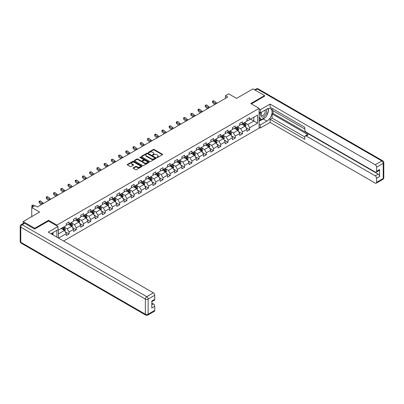 <?xml version="1.0" encoding="UTF-8"?>
<svg xmlns="http://www.w3.org/2000/svg" width="404" height="404" viewBox="0 0 404 404"><rect width="100%" height="100%" fill="white"/><g stroke="black" fill="none" stroke-linecap="round" stroke-linejoin="round"><path stroke-width="0.61" d="M156.904 157.535A0.449 0.258 0 0 0 157.54 157.535L162.373 154.742A0.641 0.369 0 0 0 162.559 154.48A0.641 0.369 0 0 0 162.373 154.217L154.187 149.495A0.641 0.369 0 0 0 153.278 149.495L148.45 152.283A0.449 0.258 0 0 0 149.086 152.651L149.707 152.288A2.055 1.187 0 0 1 152.621 152.288L153.303 152.682A2.055 1.187 0 0 1 153.904 153.525A2.055 1.187 0 0 1 153.303 154.363L152.677 154.722A0.449 0.258 0 0 0 153.313 155.091L153.939 154.732A2.055 1.187 0 0 1 156.848 154.732L157.53 155.126A2.055 1.187 0 0 1 158.131 155.964A2.055 1.187 0 0 1 157.53 156.803L156.904 157.166A0.449 0.258 0 0 0 156.904 157.535L156.904 157.166M133.32 167.817A0.641 0.369 0 0 0 133.133 168.079A0.641 0.369 0 0 0 133.32 168.337L135.618 169.665A0.641 0.369 0 0 0 136.527 169.665L141.89 166.569A0.641 0.369 0 0 0 142.077 166.307A0.641 0.369 0 0 0 141.89 166.044L133.709 161.317A0.641 0.369 0 0 0 132.8 161.317L127.437 164.418A0.641 0.369 0 0 0 127.245 164.675A0.641 0.369 0 0 0 127.437 164.938L130.209 166.539A0.641 0.369 0 0 0 131.118 166.539L133.411 165.216A0.641 0.369 0 0 0 133.603 164.953A0.641 0.369 0 0 0 133.411 164.691L132.037 163.898A1.722 0.995 0 0 1 131.532 163.196A1.722 0.995 0 0 1 132.593 162.277A1.722 0.995 0 0 1 134.471 162.494L139.855 165.605A1.722 0.995 0 0 1 140.36 166.307A1.722 0.995 0 0 1 139.299 167.221A1.722 0.995 0 0 1 137.426 167.009L136.527 166.488A0.641 0.369 0 0 0 135.618 166.488L133.32 167.817L133.32 168.337L135.618 167.024L135.618 166.488M264.57 96.293L264.57 95.571L252.99 88.885L236.552 98.379L228.674 93.834L225.437 95.703L227.75 97.041L37.309 206.989L34.991 205.656L31.749 207.525L31.749 216.62M48.566 221.054L48.566 220.281L34.764 228.25L23.185 221.564L39.627 212.07L31.749 207.525M48.566 220.281L56.898 225.094L259.105 108.353L259.105 128.139L63.595 241.016M264.57 95.571L250.768 103.54L259.105 108.353M149.753 161.504A0.641 0.369 0 0 0 150.667 161.504L156.03 158.403A0.641 0.369 0 0 0 156.217 158.141A0.641 0.369 0 0 0 156.03 157.878L147.844 153.156A0.641 0.369 0 0 0 146.935 153.156L141.572 156.252A0.641 0.369 0 0 0 141.385 156.515A0.641 0.369 0 0 0 141.572 156.777L149.753 161.504M140.183 157.631A0.449 0.258 0 0 1 140.643 157.691L148.95 162.489L143.597 165.584A0.641 0.369 0 0 1 142.688 165.584L134.502 160.858L136.799 159.545L136.799 159.009L134.502 160.332A0.641 0.369 0 0 0 134.315 160.595A0.641 0.369 0 0 0 134.502 160.858L134.502 160.332M136.799 159.545A0.641 0.369 0 0 1 137.708 159.545L137.708 159.009A0.641 0.369 0 0 0 136.799 159.009M137.708 159.009L141.026 160.923A0.641 0.369 0 0 0 141.935 160.923L143.46 160.045A0.641 0.369 0 0 0 143.647 159.782A0.641 0.369 0 0 0 143.46 159.519L140.006 157.525A0.449 0.258 0 0 1 140.643 157.156L148.96 161.964A0.641 0.369 0 0 1 149.147 162.226A0.641 0.369 0 0 1 148.96 162.489L148.96 161.964M23.185 223.493L23.185 221.564M34.764 228.25L34.764 228.972M56.898 237.153L56.898 230.31M56.898 225.871L56.898 225.094M65.216 231.739L69.079 233.972L69.079 232.017L73.528 229.452L73.528 231.406L76.305 229.8L76.305 227.846L80.749 225.281L80.749 227.235L83.532 225.629L83.532 223.675L87.976 221.109L87.976 223.064L90.754 221.458L90.754 219.503L95.203 216.938L95.203 218.892L97.98 217.286L97.98 215.332L102.424 212.767L102.424 214.721L105.207 213.115L105.207 211.161L109.651 208.595L109.651 210.55L112.428 208.944L112.428 206.989L116.877 204.424L116.877 206.378L119.655 204.772L119.655 202.818L124.099 200.253L124.099 202.207L126.881 200.601L126.881 198.647L131.325 196.081L131.325 198.036L134.103 196.43L134.103 194.476L138.552 191.91L138.552 193.864L141.329 192.259L141.329 190.304L145.773 187.739L145.773 189.693L148.556 188.087L148.556 186.133L153 183.567L153 185.522L155.777 183.916L155.777 181.967L160.226 179.396L160.226 181.351L163.004 179.745L163.004 177.795L167.448 175.225L167.448 177.179L170.23 175.573L170.23 173.624L174.674 171.054L174.674 173.008L177.452 171.402L177.452 169.453L181.901 166.882L181.901 168.837L184.678 167.231L184.678 165.281L189.123 162.711L189.123 164.665L191.905 163.059L191.905 161.11L196.349 158.54L196.349 160.494L199.127 158.888L199.127 156.939L203.576 154.368L203.576 156.323L206.353 154.717L206.353 152.768L210.797 150.197L210.797 152.151L213.58 150.546L213.58 148.596L218.024 146.026L218.024 147.98L220.801 146.374L220.801 144.425L225.25 141.855L225.25 143.809L228.028 142.203L228.028 140.254L232.477 137.683L232.477 139.638L235.254 138.032L235.254 136.082L239.698 133.512L239.698 135.466L242.476 133.86L242.476 131.911L246.925 129.341L246.925 131.295L249.702 129.689L249.702 127.74L257.575 123.19L257.575 115.064L253.869 117.2L253.869 121.054L257.575 123.19M69.079 233.972L66.301 235.577L66.301 233.623L58.545 238.102M58.428 238.037L58.428 230.043L66.301 225.493L66.301 223.543L69.079 221.937L69.079 223.892L73.528 221.321L73.528 219.372L76.305 217.766L76.305 219.72L80.749 217.15L80.749 215.201L83.532 213.595L83.532 215.549L87.976 212.979L87.976 211.029L90.754 209.423L90.754 211.378L95.203 208.807L95.203 206.858L97.98 205.252L97.98 207.207L102.424 204.636L102.424 202.687L105.207 201.081L105.207 203.035L109.651 200.465L109.651 198.516L112.428 196.91L112.428 198.864L116.877 196.299L116.877 194.344L119.655 192.738L119.655 194.693L124.099 192.127L124.099 190.173L126.881 188.567L126.881 190.521L131.325 187.956L131.325 186.002L134.103 184.396L134.103 186.35L138.552 183.785L138.552 181.83L141.329 180.224L141.329 182.179L145.773 179.613L145.773 177.659L148.556 176.053L148.556 178.007L153 175.442L153 173.488L155.777 171.882L155.777 173.836L160.226 171.271L160.226 169.316L163.004 167.711L163.004 169.665L167.448 167.099L167.448 165.145L170.23 163.539L170.23 165.494L174.674 162.928L174.674 160.974L177.452 159.368L177.452 161.322L181.901 158.757L181.901 156.803L184.678 155.197L184.678 157.151L189.123 154.586L189.123 152.631L191.905 151.025L191.905 152.98L196.349 150.414L196.349 148.46L199.127 146.854L199.127 148.808L203.576 146.243L203.576 144.289L206.353 142.683L206.353 144.637L210.797 142.072L210.797 140.117L213.58 138.511L213.58 140.466L218.024 137.9L218.024 135.946L220.801 134.34L220.801 136.294L225.25 133.729L225.25 131.775L228.028 130.169L228.028 132.123L232.477 129.558L232.477 127.603L235.254 125.998L235.254 127.952L239.698 125.386L239.698 123.432L242.476 121.826L242.476 123.781L246.925 121.215L246.925 119.261L249.702 117.655L249.702 119.609L257.575 115.064M68.342 224.316L71.675 226.245L67.226 228.81L63.893 226.886M66.301 224.427L67.226 224.962L69.079 223.892M67.226 228.81L69.079 232.017M71.675 226.245L73.528 229.452M75.563 220.145L78.901 222.074L74.452 224.639L71.119 222.715M73.528 220.256L74.452 220.791L76.305 219.72M74.452 224.639L76.305 227.846M78.901 222.074L80.749 225.281M82.79 215.973L86.123 217.902L81.679 220.468L78.341 218.544M80.749 216.084L81.679 216.62L83.532 215.549M81.679 220.468L83.532 223.675M86.123 217.902L87.976 221.109M90.016 211.807L93.349 213.731L88.9 216.297L85.567 214.373M87.976 211.913L88.9 212.448L90.754 211.378M88.9 216.297L90.754 219.503M93.349 213.731L95.203 216.938M97.238 207.636L100.576 209.56L96.127 212.125L92.794 210.201M95.203 207.742L96.127 208.277L97.98 207.207M96.127 212.125L97.98 215.332M100.576 209.56L102.424 212.767M104.464 203.464L107.797 205.389L103.353 207.954L100.015 206.03M102.424 203.571L103.353 204.106L105.207 203.035M103.353 207.954L105.207 211.161M107.797 205.389L109.651 208.595M111.691 199.293L115.024 201.217L110.575 203.783L107.242 201.859M109.651 199.399L110.575 199.935L112.428 198.864M110.575 203.783L112.428 206.989M115.024 201.217L116.877 204.424M118.912 195.122L122.25 197.046L117.801 199.611L114.468 197.687M116.877 195.228L117.801 195.763L119.655 194.693M117.801 199.611L119.655 202.818M122.25 197.046L124.099 200.253M126.139 190.951L129.472 192.875L125.028 195.44L121.695 193.516M124.099 191.057L125.028 191.592L126.881 190.521M125.028 195.44L126.881 198.647M129.472 192.875L131.325 196.081M133.365 186.779L136.698 188.703L132.254 191.269L128.916 189.345M131.325 186.885L132.254 187.421L134.103 186.35M132.254 191.269L134.103 194.476M136.698 188.703L138.552 191.91M140.587 182.608L143.925 184.532L139.476 187.097L136.143 185.173M138.552 182.714L139.476 183.249L141.329 182.179M139.476 187.097L141.329 190.304M143.925 184.532L145.773 187.739M147.814 178.437L151.147 180.361L146.703 182.926L143.369 181.002M145.773 178.543L146.703 179.078L148.556 178.007M146.703 182.926L148.556 186.133M151.147 180.361L153 183.567M155.04 174.265L158.373 176.189L153.929 178.755L150.591 176.831M153 174.371L153.929 174.907L155.777 173.836M153.929 178.755L155.777 181.967M158.373 176.189L160.226 179.396M162.262 170.094L165.6 172.018L161.151 174.584L157.818 172.659M160.226 170.2L161.151 170.735L163.004 169.665M161.151 174.584L163.004 177.795M165.6 172.018L167.448 175.225M169.488 165.923L172.821 167.847L168.377 170.412L165.044 168.488M167.448 166.029L168.377 166.564L170.23 165.494M168.377 170.412L170.23 173.624M172.821 167.847L174.674 171.054M176.715 161.752L180.048 163.676L175.604 166.241L172.266 164.317M174.674 161.858L175.604 162.393L177.452 161.322M175.604 166.241L177.452 169.453M180.048 163.676L181.901 166.882M183.936 157.58L187.274 159.504L182.825 162.07L179.492 160.146M181.901 157.686L182.825 158.222L184.678 157.151M182.825 162.07L184.678 165.281M187.274 159.504L189.123 162.711M191.163 153.409L194.496 155.333L190.052 157.898L186.719 155.974M189.123 153.515L190.052 154.05L191.905 152.98M190.052 157.898L191.905 161.11M194.496 155.333L196.349 158.54M198.389 149.238L201.722 151.162L197.278 153.727L193.94 151.803M196.349 149.344L197.278 149.879L199.127 148.808M197.278 153.727L199.127 156.939M201.722 151.162L203.576 154.368M205.611 145.066L208.949 146.99L204.5 149.556L201.167 147.632M203.576 145.172L204.5 145.708L206.353 144.637M204.5 149.556L206.353 152.768M208.949 146.99L210.797 150.197M212.837 140.895L216.17 142.819L211.726 145.384L208.393 143.46M210.797 141.001L211.726 141.536L213.58 140.466M211.726 145.384L213.58 148.596M216.17 142.819L218.024 146.026M220.064 136.724L223.397 138.648L218.953 141.213L215.615 139.289M218.024 136.83L218.953 137.365L220.801 136.294M218.953 141.213L220.801 144.425M223.397 138.648L225.25 141.855M227.285 132.552L230.623 134.476L226.174 137.042L222.841 135.118M225.25 132.658L226.174 133.194L228.028 132.123M226.174 137.042L228.028 140.254M230.623 134.476L232.477 137.683M234.512 128.381L237.845 130.305L233.401 132.871L230.068 130.947M232.477 128.487L233.401 129.022L235.254 127.952M233.401 132.871L235.254 136.082M237.845 130.305L239.698 133.512M241.738 124.21L245.071 126.134L240.627 128.699L237.289 126.775M239.698 124.316L240.627 124.851L242.476 123.781M240.627 128.699L242.476 131.911M245.071 126.134L246.925 129.341M250.536 119.13L253.869 121.054L247.849 124.528L244.516 122.604M246.925 120.145L247.849 120.68L249.702 119.609M247.849 124.528L249.702 127.74M225.437 95.703L225.437 98.379M58.428 233.891L64.448 230.416L61.115 228.487M64.448 230.416L66.301 233.623M245.834 127.457L249.702 129.689M238.613 131.628L242.476 133.86M231.386 135.8L235.254 138.032M224.159 139.971L228.028 142.203M216.938 144.142L220.801 146.374M209.711 148.313L213.58 150.546M202.485 152.485L206.353 154.717M195.263 156.656L199.127 158.888M188.037 160.827L191.905 163.059M180.81 164.999L184.678 167.231M173.589 169.17L177.452 171.402M166.362 173.341L170.23 175.573M159.136 177.513L163.004 179.745M151.914 181.684L155.777 183.916M144.688 185.855L148.556 188.087M137.461 190.026L141.329 192.259M130.239 194.198L134.103 196.43M123.013 198.369L126.881 200.601M115.786 202.54L119.655 204.772M108.565 206.712L112.428 208.944M101.338 210.883L105.207 213.115M94.112 215.054L97.98 217.286M86.89 219.226L90.754 221.458M79.664 223.397L83.532 225.629M72.437 227.568L76.305 229.8M157.085 157.595L157.53 157.338A2.055 1.187 0 0 0 158.131 156.499L158.131 155.964M153.904 153.525L153.904 154.06A2.055 1.187 0 0 1 153.303 154.899L152.853 155.156M162.363 154.747L154.187 150.03A0.641 0.369 0 0 0 153.278 150.03L148.627 152.712M156.02 158.408L147.844 153.692A0.641 0.369 0 0 0 146.935 153.692L141.582 156.782L141.572 156.252M154.894 158.328A0.449 0.258 0 0 0 154.894 157.959L147.707 153.813A0.449 0.258 0 0 0 147.071 153.813L146.415 154.192A2.055 1.187 0 0 0 145.814 155.035A2.055 1.187 0 0 0 146.415 155.873L151.323 158.706A2.055 1.187 0 0 0 154.232 158.706L154.894 158.328L154.894 158.863A0.449 0.258 0 0 0 155.025 158.676L155.025 158.141M145.814 155.035L145.814 155.565A2.055 1.187 0 0 0 146.415 156.409L146.415 155.873M154.894 158.863L154.232 159.242A2.055 1.187 0 0 1 151.323 159.242L146.415 156.409M137.708 159.545L141.026 161.459A0.641 0.369 0 0 0 141.935 161.459L143.46 160.58A0.641 0.369 0 0 0 143.647 160.317L143.647 159.782M144.47 162.913A1.722 0.995 0 0 0 146.344 163.13A1.722 0.995 0 0 0 147.404 162.211A1.722 0.995 0 0 0 146.904 161.509L145.006 160.413A0.641 0.369 0 0 0 144.097 160.413L142.572 161.292A0.641 0.369 0 0 0 142.385 161.555A0.641 0.369 0 0 0 142.572 161.817L144.47 162.913L144.47 163.448A1.722 0.995 0 0 0 146.344 163.66A1.722 0.995 0 0 0 147.404 162.746L147.404 162.211M142.385 161.555L142.385 162.09A0.641 0.369 0 0 0 142.572 162.352L142.572 161.817M144.47 163.448L142.572 162.352M140.36 166.307L140.36 166.842A1.722 0.995 0 0 1 139.299 167.756A1.722 0.995 0 0 1 137.426 167.544L136.527 167.024A0.641 0.369 0 0 0 135.618 167.024M131.532 163.196L131.532 163.731A1.722 0.995 0 0 0 132.037 164.433L132.037 163.898M133.406 165.221L132.037 164.433M141.89 166.044L141.89 166.569L133.709 161.852A0.641 0.369 0 0 0 132.8 161.852L127.442 164.943L127.437 164.418M245.435 126.765L245.991 125.381A1.737 1 -120 0 0 245.435 123.902L244.481 122.624M242.814 124.831L242.163 123.962M243.041 123.452L244.001 124.73A1.737 1 60 0 1 244.496 125.775L245.051 125.452A1.737 1 -120 0 0 244.556 124.412L243.597 123.134M243.163 123.387L244.223 124.801A0.884 0.51 60 0 1 244.385 125.068L245.051 125.452M215.928 103.868A3.272 1.889 60 0 1 215.024 103.318L212.817 101.46L212.56 102.616L214.766 104.474A4.914 2.838 -120 0 0 214.812 104.51M217.084 103.197A3.272 1.889 60 0 1 216.18 102.646L213.974 100.793L212.817 101.46L212.499 101.116L213.974 100.793M212.56 102.616L212.499 101.116M261.454 112.211A4.257 2.459 120 0 0 262.186 117.125A4.257 2.459 120 0 0 266.029 114.08A4.257 2.459 120 0 0 265.928 109.625M261.691 112.07A2.914 1.682 120 0 0 261.686 115.453A2.914 1.682 120 0 0 262.11 115.584A2.914 1.682 120 0 0 264.777 113.433A2.914 1.682 120 0 0 264.6 110.403A2.914 1.682 120 0 0 264.59 110.398M267.549 108.737L268.69 110.358L266.191 116.801L261.191 119.69L259.105 118.291M261.191 119.69L259.105 116.721M259.105 115.064L260.019 112.706M52.076 233.093L53.146 234.987M259.105 112.176L260.307 112.873L260.307 109.716L270.079 104.075L375.21 164.771L381.836 160.949L257.252 89.021L255.237 90.183M260.307 112.873L266.887 109.075A7.368 4.252 120 0 1 270.569 108.711A7.368 4.252 120 0 1 271.7 114.615A7.368 4.252 120 0 1 266.887 121.109L260.307 124.902L260.307 128.058L270.079 122.417L270.079 119.261L304.818 139.314L304.818 136.804A1.964 1.136 -120 0 1 305.222 135.901A1.964 1.136 -120 0 1 306.207 136.002L375.21 175.841L378.174 174.129A1.964 1.136 60 0 1 379.568 176.538L379.568 169.529A1.964 1.136 60 0 1 379.159 170.432L376.195 172.139A1.964 1.136 -120 0 0 376.604 171.24L376.604 167.175A1.964 1.136 -120 0 0 375.21 164.771M273.043 110.706L273.043 113.433L272.119 113.968L272.119 118.084L270.079 119.261M272.119 108.403L272.119 110.171L304.818 129.048M376.195 172.139A1.964 1.136 -120 0 1 375.21 172.043L306.207 132.204A1.964 1.136 -120 0 1 304.818 129.795L304.818 127.285L270.079 107.227L270.079 104.075M259.105 109.019L260.307 109.716M259.105 127.366L260.307 128.058M259.105 124.21L260.307 124.902M270.079 122.417L375.21 183.113A1.964 1.136 -120 0 0 376.195 183.209A1.964 1.136 -120 0 0 376.604 182.31L376.604 178.25A1.964 1.136 -120 0 0 375.21 175.841M264.57 96.132L251.394 103.899M272.119 113.968L308.242 134.825L306.207 136.002M273.043 113.433L378.174 174.129M272.119 118.084L304.818 136.961M305.222 135.901L307.262 134.724A1.964 1.136 60 0 1 308.242 134.825M259.105 121.372L263.226 118.993A7.368 4.252 120 0 0 265.266 117.332M266.731 115.408A7.368 4.252 120 0 0 268.317 111.317M268.438 109.999A7.368 4.252 120 0 0 268.256 108.494M259.105 120.518L260.863 119.503M259.105 118.912L259.474 118.7M24.664 223.301L22.164 224.745A1.964 1.136 -120 0 0 21.185 224.649L23.684 223.205A1.964 1.136 60 0 1 24.664 223.301L34.623 229.053L48.515 221.028L58.009 226.513L58.009 229.664L51.434 233.462A7.368 4.252 120 0 0 50.99 233.739M58.009 226.513L48.238 232.154L153.368 292.849A1.964 1.136 60 0 1 154.762 295.258L154.762 299.319A1.964 1.136 60 0 1 154.353 300.223L151.798 301.697M52.964 234.355L52.964 232.583M151.798 304.828L153.368 303.919A1.964 1.136 60 0 1 154.762 306.328L154.762 310.393A1.964 1.136 60 0 1 154.353 311.292L147.733 315.115A1.964 1.136 -120 0 0 148.137 314.216L154.762 310.393M154.762 299.319L151.798 301.031L151.798 308.04L154.762 306.328M153.368 303.919L151.798 303.01M238.214 130.936L238.764 129.553A1.737 1 -120 0 0 238.208 128.073L237.254 126.795M235.588 129.002L234.936 128.134M235.82 127.624L236.774 128.901A1.737 1 60 0 1 237.269 129.947L237.825 129.623A1.737 1 -120 0 0 237.33 128.583L236.375 127.305M235.941 127.558L237.002 128.972A0.884 0.51 60 0 1 237.158 129.24L237.825 129.623M230.987 135.108L231.537 133.724A1.737 1 -120 0 0 230.987 132.244L230.028 130.967M228.361 133.174L227.715 132.305M228.593 131.795L229.548 133.073A1.737 1 60 0 1 230.048 134.118L230.603 133.795A1.737 1 -120 0 0 230.103 132.754L229.149 131.477M228.714 131.729L229.775 133.143A0.884 0.51 60 0 1 229.937 133.411L230.603 133.795M208.701 108.04A3.272 1.889 60 0 1 207.797 107.489L205.591 105.631L205.333 106.787L207.54 108.641A4.914 2.838 -120 0 0 207.585 108.681M209.858 107.368A3.272 1.889 60 0 1 208.954 106.818L206.747 104.964L205.591 105.631L205.272 105.287L206.747 104.964M205.333 106.787L205.272 105.287M201.475 112.211A3.272 1.889 60 0 1 200.571 111.661L198.364 109.802L198.106 110.959L200.313 112.812A4.914 2.838 -120 0 0 200.364 112.852M202.636 111.539A3.272 1.889 60 0 1 201.732 110.989L199.526 109.136L198.364 109.802L198.051 109.459L198.51 109.191L199.526 109.136M198.106 110.959L198.051 109.459M223.76 139.279L224.316 137.895A1.737 1 -120 0 0 223.76 136.416L222.806 135.138M221.139 137.345L220.488 136.476M221.367 135.966L222.326 137.244A1.737 1 60 0 1 222.821 138.289L223.377 137.966A1.737 1 -120 0 0 222.882 136.921L221.922 135.648M221.488 135.901L222.548 137.315A0.884 0.51 60 0 1 222.71 137.582L223.377 137.966M216.539 143.45L217.089 142.067A1.737 1 -120 0 0 216.534 140.587L215.579 139.309M213.913 141.516L213.262 140.648M214.145 140.137L215.1 141.415A1.737 1 60 0 1 215.595 142.461L216.15 142.137A1.737 1 -120 0 0 215.655 141.092L214.701 139.819M214.266 140.072L215.327 141.486A0.884 0.51 60 0 1 215.483 141.754L216.15 142.137M209.312 147.622L209.863 146.238A1.737 1 -120 0 0 209.312 144.758L208.353 143.481M206.686 145.687L206.04 144.819M206.919 144.309L207.873 145.586A1.737 1 60 0 1 208.373 146.632L208.929 146.309A1.737 1 -120 0 0 208.429 145.263L207.474 143.991M207.04 144.243L208.1 145.657A0.884 0.51 60 0 1 208.262 145.925L208.929 146.309M194.253 116.382A3.272 1.889 60 0 1 193.349 115.832L191.143 113.973L190.885 115.13L193.092 116.983A4.914 2.838 -120 0 0 193.137 117.024M195.41 115.711A3.272 1.889 60 0 1 194.506 115.16L192.299 113.307L191.143 113.973L190.824 113.63L192.299 113.307M190.885 115.13L190.824 113.63M187.027 120.554A3.272 1.889 60 0 1 186.123 120.003L183.916 118.145L183.658 119.301L185.865 121.155A4.914 2.838 -120 0 0 185.911 121.195M188.183 119.882A3.272 1.889 60 0 1 187.279 119.332L185.072 117.478L183.916 118.145L183.598 117.801L185.072 117.478M183.658 119.301L183.598 117.801M179.8 124.725A3.272 1.889 60 0 1 178.896 124.174L176.689 122.316L176.432 123.472L178.639 125.326A4.914 2.838 -120 0 0 178.689 125.366M180.962 124.053A3.272 1.889 60 0 1 180.058 123.503L177.851 121.649L176.689 122.316L176.376 121.973L176.836 121.705L177.851 121.649M176.432 123.472L176.376 121.973M202.086 151.793L202.641 150.409A1.737 1 -120 0 0 202.086 148.93L201.131 147.652M199.465 149.859L198.813 148.99M199.692 148.48L200.652 149.758A1.737 1 60 0 1 201.147 150.803L201.702 150.48A1.737 1 -120 0 0 201.207 149.435L200.248 148.162M199.813 148.414L200.874 149.828A0.884 0.51 60 0 1 201.035 150.096L201.702 150.48M172.579 128.896A3.272 1.889 60 0 1 171.675 128.346L169.468 126.487L169.21 127.644L171.417 129.497A4.914 2.838 -120 0 0 171.463 129.538M173.735 128.225A3.272 1.889 60 0 1 172.831 127.674L170.624 125.821L169.468 126.487L169.15 126.144L170.624 125.821M169.21 127.644L169.15 126.144M194.864 155.964L195.415 154.581A1.737 1 -120 0 0 194.859 153.101L193.905 151.823M192.238 154.03L191.587 153.161M192.471 152.651L193.425 153.929A1.737 1 60 0 1 193.92 154.974L194.476 154.651A1.737 1 -120 0 0 193.981 153.606L193.026 152.333M192.592 152.581L193.652 154A0.884 0.51 60 0 1 193.809 154.267L194.476 154.651M165.352 133.067A3.272 1.889 60 0 1 164.448 132.517L162.241 130.659L161.984 131.815L164.191 133.668A4.914 2.838 -120 0 0 164.236 133.709M166.509 132.396A3.272 1.889 60 0 1 165.605 131.845L163.398 129.992L162.241 130.659L161.923 130.315L163.398 129.992M161.984 131.815L161.923 130.315M187.638 160.136L188.188 158.752A1.737 1 -120 0 0 187.633 157.272L186.678 155.994M185.012 158.201L184.365 157.333M185.244 156.823L186.199 158.1A1.737 1 60 0 1 186.698 159.146L187.254 158.822A1.737 1 -120 0 0 186.754 157.777L185.8 156.505M185.365 156.752L186.426 158.171A0.884 0.51 60 0 1 186.587 158.439L187.254 158.822M158.126 137.239A3.272 1.889 60 0 1 157.222 136.688L155.015 134.83L154.757 135.986L156.964 137.84A4.914 2.838 -120 0 0 157.015 137.88M159.287 136.567A3.272 1.889 60 0 1 158.383 136.017L156.176 134.163L155.015 134.83L154.702 134.487L155.161 134.219L156.176 134.163M154.757 135.986L154.702 134.487M180.411 164.307L180.962 162.923A1.737 1 -120 0 0 180.411 161.443L179.457 160.166M177.79 162.373L177.139 161.504M178.018 160.994L178.977 162.272A1.737 1 60 0 1 179.472 163.317L180.027 162.994A1.737 1 -120 0 0 179.533 161.948L178.573 160.676M178.139 160.923L179.199 162.342A0.884 0.51 60 0 1 179.361 162.61L180.027 162.994M150.904 141.41A3.272 1.889 60 0 1 150 140.86L147.793 139.001L147.536 140.158L149.743 142.011A4.914 2.838 -120 0 0 149.788 142.051M152.061 140.738A3.272 1.889 60 0 1 151.157 140.188L148.95 138.335L147.793 139.001L147.475 138.658L148.95 138.335M147.536 140.158L147.475 138.658M173.19 168.478L173.74 167.089A1.737 1 -120 0 0 173.185 165.615L172.23 164.337M170.564 166.544L169.912 165.675M170.796 165.165L171.751 166.443A1.737 1 60 0 1 172.245 167.488L172.801 167.165A1.737 1 -120 0 0 172.306 166.12L171.352 164.847M170.917 165.095L171.978 166.514A0.884 0.51 60 0 1 172.134 166.781L172.801 167.165M143.678 145.581A3.272 1.889 60 0 1 142.774 145.031L140.567 143.173L140.309 144.329L142.516 146.182A4.914 2.838 -120 0 0 142.561 146.223M144.834 144.91A3.272 1.889 60 0 1 143.93 144.359L141.723 142.506L140.567 143.173L140.249 142.829L141.723 142.506M140.309 144.329L140.249 142.829M165.963 172.649L166.514 171.261A1.737 1 -120 0 0 165.958 169.786L165.004 168.508M163.337 170.715L162.691 169.847M163.569 169.337L164.524 170.614A1.737 1 60 0 1 165.024 171.66L165.579 171.336A1.737 1 -120 0 0 165.079 170.291L164.125 169.018M163.691 169.266L164.751 170.685A0.884 0.51 60 0 1 164.913 170.953L165.579 171.336M136.451 149.753A3.272 1.889 60 0 1 135.547 149.202L133.34 147.344L133.083 148.5L135.29 150.354A4.914 2.838 -120 0 0 135.34 150.394M137.613 149.081A3.272 1.889 60 0 1 136.709 148.531L134.502 146.677L133.34 147.344L133.027 147L133.487 146.733L134.502 146.677M133.083 148.5L133.027 147M158.737 176.821L159.287 175.432A1.737 1 -120 0 0 158.737 173.957L157.782 172.68M156.116 174.887L155.464 174.018M156.343 173.508L157.302 174.786A1.737 1 60 0 1 157.797 175.831L158.353 175.508A1.737 1 -120 0 0 157.858 174.462L156.898 173.19M156.464 173.437L157.525 174.856A0.884 0.51 60 0 1 157.686 175.124L158.353 175.508M129.23 153.924A3.272 1.889 60 0 1 128.326 153.374L126.119 151.515L125.861 152.672L128.068 154.525A4.914 2.838 -120 0 0 128.113 154.565M130.386 153.252A3.272 1.889 60 0 1 129.482 152.702L127.275 150.849L126.119 151.515L125.801 151.172L127.275 150.849M125.861 152.672L125.801 151.172M151.515 180.992L152.066 179.603A1.737 1 -120 0 0 151.51 178.129L150.556 176.851M148.889 179.058L148.238 178.189M149.121 177.679L150.076 178.957A1.737 1 60 0 1 150.571 180.002L151.126 179.679A1.737 1 -120 0 0 150.631 178.634L149.677 177.361M149.238 177.608L150.298 179.028A0.884 0.51 60 0 1 150.46 179.295L151.126 179.679M122.003 158.095A3.272 1.889 60 0 1 121.099 157.545L118.892 155.686L118.635 156.843L120.841 158.696A4.914 2.838 -120 0 0 120.887 158.737M123.159 157.424A3.272 1.889 60 0 1 122.255 156.873L120.049 155.02L118.892 155.686L118.574 155.343L120.049 155.02M118.635 156.843L118.574 155.343M144.289 185.163L144.839 183.775A1.737 1 -120 0 0 144.284 182.3L143.329 181.022M141.663 183.229L141.016 182.361M141.895 181.851L142.849 183.128A1.737 1 60 0 1 143.349 184.173L143.905 183.85A1.737 1 -120 0 0 143.405 182.805L142.45 181.532M142.016 181.78L143.077 183.199A0.884 0.51 60 0 1 143.238 183.466L143.905 183.85M114.776 162.267A3.272 1.889 60 0 1 113.872 161.716L111.666 159.858L111.408 161.014L113.615 162.868A4.914 2.838 -120 0 0 113.665 162.908M115.938 161.595A3.272 1.889 60 0 1 115.034 161.044L112.827 159.191L111.666 159.858L111.353 159.509L112.827 159.191M111.408 161.014L111.353 159.509M137.062 189.335L137.613 187.946A1.737 1 -120 0 0 137.062 186.471L136.108 185.194M134.441 187.395L133.79 186.532M134.668 186.022L135.623 187.299A1.737 1 60 0 1 136.123 188.345L136.678 188.022A1.737 1 -120 0 0 136.183 186.976L135.224 185.704M134.79 185.951L135.85 187.37A0.884 0.51 60 0 1 136.012 187.638L136.678 188.022M107.555 166.438A3.272 1.889 60 0 1 106.651 165.887L104.444 164.029L104.187 165.186L106.393 167.039A4.914 2.838 -120 0 0 106.439 167.079M108.711 165.766A3.272 1.889 60 0 1 107.807 165.216L105.601 163.362L104.444 164.029L104.126 163.681L105.601 163.362M104.187 165.186L104.126 163.681M129.841 193.506L130.391 192.117A1.737 1 -120 0 0 129.836 190.643L128.881 189.365M127.215 191.567L126.563 190.703M127.447 190.193L128.401 191.471A1.737 1 60 0 1 128.896 192.516L129.452 192.193A1.737 1 -120 0 0 128.957 191.148L128.002 189.875M127.563 190.122L128.624 191.541A0.884 0.51 60 0 1 128.785 191.809L129.452 192.193M100.328 170.609A3.272 1.889 60 0 1 99.424 170.059L97.218 168.2L96.96 169.357L99.167 171.21A4.914 2.838 -120 0 0 99.212 171.251M101.485 169.938A3.272 1.889 60 0 1 100.581 169.387L98.374 167.534L97.218 168.2L96.899 167.852L98.374 167.534M96.96 169.357L96.899 167.852M122.614 197.677L123.164 196.288A1.737 1 -120 0 0 122.609 194.814L121.654 193.536M119.988 195.738L119.342 194.874M120.22 194.364L121.175 195.642A1.737 1 60 0 1 121.675 196.687L122.23 196.364A1.737 1 -120 0 0 121.73 195.319L120.776 194.046M120.342 194.294L121.402 195.713A0.884 0.51 60 0 1 121.564 195.98L122.23 196.364M93.102 174.781A3.272 1.889 60 0 1 92.198 174.23L89.991 172.372L89.733 173.528L91.94 175.381A4.914 2.838 -120 0 0 91.991 175.422M94.263 174.109A3.272 1.889 60 0 1 93.359 173.558L91.153 171.705L89.991 172.372L89.678 172.023L91.153 171.705M89.733 173.528L89.678 172.023M115.387 201.849L115.938 200.46A1.737 1 -120 0 0 115.387 198.985L114.428 197.708M112.767 199.909L112.115 199.046M112.994 198.536L113.948 199.813A1.737 1 60 0 1 114.448 200.859L115.004 200.536A1.737 1 -120 0 0 114.509 199.49L113.549 198.218M113.115 198.465L114.175 199.884A0.884 0.51 60 0 1 114.337 200.152L115.004 200.536M85.88 178.952A3.272 1.889 60 0 1 84.976 178.401L82.77 176.543L82.512 177.699L84.719 179.553A4.914 2.838 -120 0 0 84.764 179.593M87.037 178.28A3.272 1.889 60 0 1 86.133 177.73L83.926 175.876L82.77 176.543L82.451 176.194L83.926 175.876M82.512 177.699L82.451 176.194M108.166 206.02L108.716 204.631A1.737 1 -120 0 0 108.161 203.156L107.206 201.879M105.54 204.081L104.888 203.217M105.772 202.707L106.727 203.985A1.737 1 60 0 1 107.222 205.03L107.777 204.707A1.737 1 -120 0 0 107.282 203.661L106.328 202.389M105.888 202.636L106.949 204.055A0.884 0.51 60 0 1 107.111 204.323L107.777 204.707M78.654 183.123A3.272 1.889 60 0 1 77.75 182.573L75.543 180.714L75.285 181.871L77.492 183.724A4.914 2.838 -120 0 0 77.538 183.764M79.81 182.451A3.272 1.889 60 0 1 78.906 181.901L76.699 180.048L75.543 180.714L75.225 180.366L76.699 180.048M75.285 181.871L75.225 180.366M100.939 210.191L101.49 208.802A1.737 1 -120 0 0 100.934 207.328L99.98 206.05M98.313 208.252L97.667 207.388M98.546 206.878L99.5 208.156A1.737 1 60 0 1 100 209.201L100.556 208.878A1.737 1 -120 0 0 100.056 207.833L99.101 206.56M98.667 206.808L99.727 208.227A0.884 0.51 60 0 1 99.889 208.494L100.556 208.878M71.427 187.294A3.272 1.889 60 0 1 70.523 186.744L68.316 184.886L68.059 186.042L70.266 187.895A4.914 2.838 -120 0 0 70.316 187.936M72.589 186.623A3.272 1.889 60 0 1 71.685 186.072L69.478 184.219L68.316 184.886L68.003 184.537L68.463 184.269L69.478 184.219M68.059 186.042L68.003 184.537M93.713 214.362L94.263 212.974A1.737 1 -120 0 0 93.713 211.499L92.753 210.221M91.087 212.423L90.44 211.56M91.319 211.05L92.274 212.327A1.737 1 60 0 1 92.774 213.373L93.329 213.049A1.737 1 -120 0 0 92.834 212.004L91.875 210.731M91.44 210.979L92.501 212.398A0.884 0.51 60 0 1 92.662 212.666L93.329 213.049M64.206 191.466A3.272 1.889 60 0 1 63.302 190.915L61.095 189.057L60.837 190.213L63.044 192.067A4.914 2.838 -120 0 0 63.09 192.107M65.362 190.794A3.272 1.889 60 0 1 64.458 190.244L62.251 188.39L61.095 189.057L60.777 188.708L62.251 188.39M60.837 190.213L60.777 188.708M86.491 218.534L87.042 217.145A1.737 1 -120 0 0 86.486 215.67L85.532 214.393M83.865 216.594L83.214 215.731M84.093 215.221L85.052 216.499A1.737 1 60 0 1 85.547 217.544L86.103 217.221A1.737 1 -120 0 0 85.608 216.175L84.653 214.903M84.214 215.15L85.274 216.569A0.884 0.51 60 0 1 85.436 216.837L86.103 217.221M56.979 195.637A3.272 1.889 60 0 1 56.075 195.087L53.868 193.228L53.611 194.385L55.818 196.238A4.914 2.838 -120 0 0 55.863 196.278M58.136 194.965A3.272 1.889 60 0 1 57.232 194.415L55.025 192.562L53.868 193.228L53.55 192.88L55.025 192.562M53.611 194.385L53.55 192.88M79.265 222.705L79.815 221.316A1.737 1 -120 0 0 79.26 219.842L78.305 218.564M76.639 220.766L75.992 219.902M76.871 219.392L77.826 220.67A1.737 1 60 0 1 78.32 221.715L78.881 221.392A1.737 1 -120 0 0 78.381 220.347L77.427 219.074M76.992 219.322L78.053 220.741A0.884 0.51 60 0 1 78.214 221.008L78.881 221.392M49.753 199.808A3.272 1.889 60 0 1 48.849 199.258L46.642 197.399L46.384 198.556L48.591 200.409A4.914 2.838 -120 0 0 48.642 200.45M50.914 199.137A3.272 1.889 60 0 1 50.01 198.586L47.803 196.733L46.642 197.399L46.324 197.051L46.788 196.783L47.803 196.733M46.384 198.556L46.324 197.051M72.038 226.876L72.589 225.488A1.737 1 -120 0 0 72.038 224.013L71.079 222.735M69.412 224.937L68.766 224.074M69.645 223.564L70.599 224.841A1.737 1 60 0 1 71.099 225.887L71.654 225.563A1.737 1 -120 0 0 71.154 224.518L70.2 223.245M69.766 223.493L70.826 224.912A0.884 0.51 60 0 1 70.988 225.179L71.654 225.563M42.531 203.98A3.272 1.889 60 0 1 41.627 203.429L39.42 201.571L39.163 202.727L41.37 204.581A4.914 2.838 -120 0 0 41.415 204.621M43.688 203.308A3.272 1.889 60 0 1 42.784 202.757L40.577 200.904L39.42 201.571L39.102 201.222L40.577 200.904M39.163 202.727L39.102 201.222M64.817 231.048L65.367 229.659A1.737 1 -120 0 0 64.812 228.184L63.857 226.907M62.191 229.108L61.539 228.245M62.418 227.735L63.377 229.012A1.737 1 60 0 1 63.872 230.058L64.428 229.735A1.737 1 -120 0 0 63.933 228.689L62.979 227.417M62.539 227.664L63.6 229.083A0.884 0.51 60 0 1 63.761 229.351L64.428 229.735M34.431 205.979L33.35 205.075L32.194 205.742L31.936 206.898L32.305 207.207M33.269 206.651L31.876 205.394L33.35 205.075M31.936 206.898L31.876 205.394M157.53 157.338L157.53 156.803M152.677 155.091L152.677 154.722M153.303 154.899L153.303 154.363M148.45 152.651L148.45 152.283M153.278 150.03L153.278 149.495M154.187 150.03L154.187 149.495M162.373 154.742L162.373 154.217M146.935 153.692L146.935 153.156M147.844 153.692L147.844 153.156M156.03 158.403L156.03 157.878M151.323 159.242L151.323 158.706M154.232 159.242L154.232 158.706M141.026 161.459L141.026 160.923M141.935 161.459L141.935 160.923M143.46 160.58L143.46 160.045M140.643 157.691L140.643 157.156M136.527 167.024L136.527 166.488M137.426 167.544L137.426 167.009M133.411 165.216L133.411 164.691M132.8 161.852L132.8 161.317M133.709 161.852L133.709 161.317M244.9 126.033L245.975 125.412M244.556 124.412L245.435 123.902M243.319 125.124L244.001 124.73M215.024 103.318L216.18 102.646M376.604 171.24L379.568 169.529M379.568 176.538L376.604 178.25M376.604 182.31L383.224 178.487L383.224 163.352L376.604 167.175M263.226 118.993L266.887 121.109M383.224 178.487A1.964 1.136 60 0 1 382.815 179.386A1.964 1.964 0 0 0 383.8 177.684A1.964 1.136 180 0 1 383.224 178.487M383.224 163.352A1.964 1.136 0 0 0 383.8 162.549A1.964 1.964 0 0 0 382.815 160.848A1.964 1.136 -60 0 0 381.836 160.949A1.964 1.136 60 0 1 383.224 163.352M254.661 89.85L256.267 88.92A1.964 1.136 60 0 1 257.252 89.021A1.964 1.136 -60 0 1 258.237 88.92L382.815 160.848M21.185 224.649A1.964 1.964 0 0 0 20.2 226.351A1.964 1.136 180 0 0 20.776 227.154A1.964 1.136 -60 0 1 22.164 224.745L146.748 296.672A1.964 1.136 -60 0 0 145.359 299.081L20.776 227.154L20.776 242.289L145.359 314.216L145.359 299.081A1.964 1.136 -0 0 0 148.137 299.081L148.137 314.216A1.964 1.136 180 0 1 145.359 314.216A1.964 1.136 -60 0 0 145.763 315.115A1.964 1.964 0 0 0 147.733 315.115M154.762 295.258L148.137 299.081A1.964 1.136 -120 0 0 146.748 296.672L153.368 292.849M21.185 243.188A1.964 1.136 -60 0 1 20.776 242.289A1.964 1.136 -0 0 1 20.2 241.486A1.964 1.964 0 0 0 21.185 243.188L145.763 315.115M237.673 130.204L238.754 129.583M237.33 128.583L238.208 128.073M236.093 129.295L236.774 128.901M230.452 134.375L231.527 133.754M230.103 132.754L230.987 132.244M228.871 133.466L229.548 133.073M207.797 107.489L208.954 106.818M200.571 111.661L201.732 110.989M223.225 138.547L224.301 137.926M222.882 136.921L223.76 136.416M221.644 137.638L222.326 137.244M215.999 142.718L217.079 142.097M215.655 141.092L216.534 140.587M214.418 141.809L215.1 141.415M208.777 146.889L209.853 146.268M208.429 145.263L209.312 144.758M207.196 145.98L207.873 145.586M193.349 115.832L194.506 115.16M186.123 120.003L187.279 119.332M178.896 124.174L180.058 123.503M201.551 151.061L202.626 150.439M201.207 149.435L202.086 148.93M199.97 150.152L200.652 149.758M171.675 128.346L172.831 127.674M194.324 155.232L195.405 154.611M193.981 153.606L194.859 153.101M192.743 154.323L193.425 153.929M164.448 132.517L165.605 131.845M187.102 159.403L188.178 158.782M186.754 157.777L187.633 157.272M185.522 158.494L186.199 158.1M157.222 136.688L158.383 136.017M179.876 163.575L180.952 162.953M179.533 161.948L180.411 161.443M178.295 162.666L178.977 162.272M150 140.86L151.157 140.188M172.649 167.746L173.73 167.125M172.306 166.12L173.185 165.615M171.069 166.837L171.751 166.443M142.774 145.031L143.93 144.359M165.428 171.917L166.504 171.296M165.079 170.291L165.958 169.786M163.847 171.008L164.524 170.614M135.547 149.202L136.709 148.531M158.201 176.088L159.277 175.467M157.858 174.462L158.737 173.957M156.621 175.179L157.302 174.786M128.326 153.374L129.482 152.702M150.975 180.26L152.056 179.639M150.631 178.634L151.51 178.129M149.394 179.351L150.076 178.957M121.099 157.545L122.255 156.873M143.753 184.431L144.829 183.81M143.405 182.805L144.284 182.3M142.173 183.522L142.849 183.128M113.872 161.716L115.034 161.044M136.527 188.602L137.602 187.981M136.183 186.976L137.062 186.471M134.946 187.693L135.623 187.299M106.651 165.887L107.807 165.216M129.3 192.774L130.381 192.153M128.957 191.148L129.836 190.643M127.72 191.865L128.401 191.471M99.424 170.059L100.581 169.387M122.079 196.945L123.154 196.324M121.73 195.319L122.609 194.814M120.498 196.036L121.175 195.642M92.198 174.23L93.359 173.558M114.852 201.116L115.928 200.495M114.509 199.49L115.387 198.985M113.272 200.207L113.948 199.813M84.976 178.401L86.133 177.73M107.626 205.288L108.706 204.666M107.282 203.661L108.161 203.156M106.045 204.379L106.727 203.985M77.75 182.573L78.906 181.901M100.404 209.459L101.48 208.838M100.056 207.833L100.934 207.328M98.823 208.545L99.5 208.156M70.523 186.744L71.685 186.072M93.178 213.63L94.253 213.009M92.834 212.004L93.713 211.499M91.597 212.716L92.274 212.327M63.302 190.915L64.458 190.244M85.951 217.801L87.032 217.18M85.608 216.175L86.486 215.67M84.37 216.887L85.052 216.499M56.075 195.087L57.232 194.415M78.73 221.973L79.805 221.352M78.381 220.347L79.26 219.842M77.149 221.059L77.826 220.67M48.849 199.258L50.01 198.586M71.503 226.144L72.579 225.523M71.154 224.518L72.038 224.013M69.922 225.23L70.599 224.841M41.627 203.429L42.784 202.757M64.276 230.315L65.352 229.694M63.933 228.689L64.812 228.184M62.696 229.401L63.377 229.012M376.195 183.209L382.815 179.386M383.8 177.684L383.8 162.549M258.237 88.92A1.964 1.964 0 0 0 256.267 88.92M20.2 226.351L20.2 241.486"/></g></svg>
